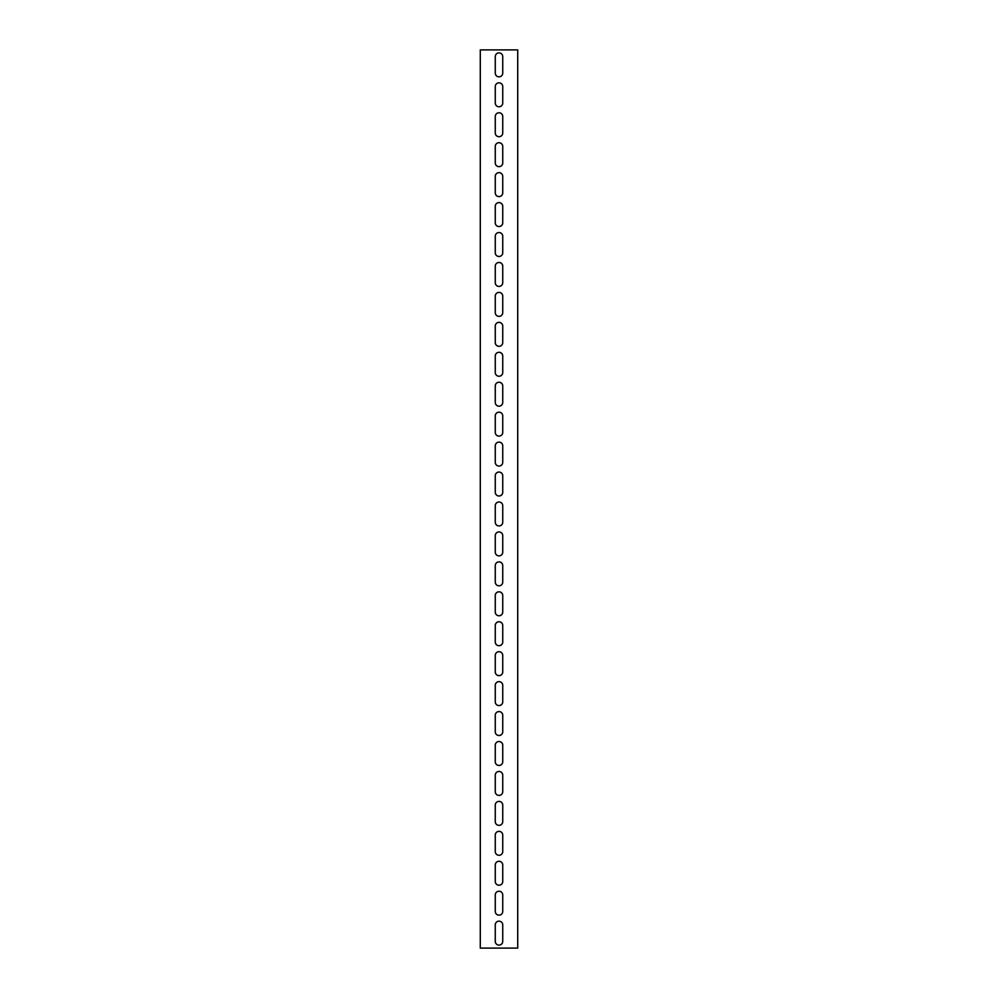 <?xml version="1.0" encoding="UTF-8"?>
<svg xmlns="http://www.w3.org/2000/svg" width="998" height="998" viewBox="0 0 998 998"><rect width="100%" height="100%" fill="white"/><g stroke="black" fill="none" stroke-linecap="round" stroke-linejoin="round"><path stroke-width="1.5" d="M517.712 948.1L517.712 49.9L480.288 49.9L480.288 948.1L517.712 948.1M495.257 86.577A3.743 3.743 0 0 1 499 82.834A3.743 3.743 0 0 1 502.743 86.577L502.743 103.043A3.743 3.743 0 0 1 499 106.786A3.743 3.743 0 0 1 495.257 103.043L495.257 86.577M495.257 116.517A3.743 3.743 0 0 1 499 112.774A3.743 3.743 0 0 1 502.743 116.517L502.743 132.983A3.743 3.743 0 0 1 499 136.726A3.743 3.743 0 0 1 495.257 132.983L495.257 116.517M495.257 146.457A3.743 3.743 0 0 1 499 142.714A3.743 3.743 0 0 1 502.743 146.457L502.743 162.923A3.743 3.743 0 0 1 499 166.666A3.743 3.743 0 0 1 495.257 162.923L495.257 146.457M495.257 176.397A3.743 3.743 0 0 1 499 172.654A3.743 3.743 0 0 1 502.743 176.397L502.743 192.863A3.743 3.743 0 0 1 499 196.606A3.743 3.743 0 0 1 495.257 192.863L495.257 176.397M495.257 206.337A3.743 3.743 0 0 1 499 202.594A3.743 3.743 0 0 1 502.743 206.337L502.743 222.804A3.743 3.743 0 0 1 499 226.546A3.743 3.743 0 0 1 495.257 222.804L495.257 206.337M495.257 236.277A3.743 3.743 0 0 1 499 232.534A3.743 3.743 0 0 1 502.743 236.277L502.743 252.744A3.743 3.743 0 0 1 499 256.486A3.743 3.743 0 0 1 495.257 252.744L495.257 236.277M495.257 266.216A3.743 3.743 0 0 1 499 262.474A3.743 3.743 0 0 1 502.743 266.216L502.743 282.683A3.743 3.743 0 0 1 499 286.426A3.743 3.743 0 0 1 495.257 282.683L495.257 266.216M495.257 296.156A3.743 3.743 0 0 1 499 292.414A3.743 3.743 0 0 1 502.743 296.156L502.743 312.623A3.743 3.743 0 0 1 499 316.366A3.743 3.743 0 0 1 495.257 312.623L495.257 296.156M495.257 326.096A3.743 3.743 0 0 1 499 322.354A3.743 3.743 0 0 1 502.743 326.096L502.743 342.564A3.743 3.743 0 0 1 499 346.306A3.743 3.743 0 0 1 495.257 342.564L495.257 326.096M495.257 356.036A3.743 3.743 0 0 1 499 352.294A3.743 3.743 0 0 1 502.743 356.036L502.743 372.504A3.743 3.743 0 0 1 499 376.246A3.743 3.743 0 0 1 495.257 372.504L495.257 356.036M495.257 385.976A3.743 3.743 0 0 1 499 382.234A3.743 3.743 0 0 1 502.743 385.976L502.743 402.444A3.743 3.743 0 0 1 499 406.186A3.743 3.743 0 0 1 495.257 402.444L495.257 385.976M495.257 415.916A3.743 3.743 0 0 1 499 412.174A3.743 3.743 0 0 1 502.743 415.916L502.743 432.384A3.743 3.743 0 0 1 499 436.126A3.743 3.743 0 0 1 495.257 432.384L495.257 415.916M495.257 445.856A3.743 3.743 0 0 1 499 442.114A3.743 3.743 0 0 1 502.743 445.856L502.743 462.324A3.743 3.743 0 0 1 499 466.066A3.743 3.743 0 0 1 495.257 462.324L495.257 445.856M495.257 475.796A3.743 3.743 0 0 1 499 472.054A3.743 3.743 0 0 1 502.743 475.796L502.743 492.264A3.743 3.743 0 0 1 499 496.006A3.743 3.743 0 0 1 495.257 492.264L495.257 475.796M495.257 505.736A3.743 3.743 0 0 1 499 501.994A3.743 3.743 0 0 1 502.743 505.736L502.743 522.204A3.743 3.743 0 0 1 499 525.946A3.743 3.743 0 0 1 495.257 522.204L495.257 505.736M495.257 535.677A3.743 3.743 0 0 1 499 531.934A3.743 3.743 0 0 1 502.743 535.677L502.743 552.144A3.743 3.743 0 0 1 499 555.886A3.743 3.743 0 0 1 495.257 552.144L495.257 535.677M495.257 565.616A3.743 3.743 0 0 1 499 561.874A3.743 3.743 0 0 1 502.743 565.616L502.743 582.084A3.743 3.743 0 0 1 499 585.826A3.743 3.743 0 0 1 495.257 582.084L495.257 565.616M495.257 595.557A3.743 3.743 0 0 1 499 591.814A3.743 3.743 0 0 1 502.743 595.557L502.743 612.024A3.743 3.743 0 0 1 499 615.766A3.743 3.743 0 0 1 495.257 612.024L495.257 595.557M495.257 625.496A3.743 3.743 0 0 1 499 621.754A3.743 3.743 0 0 1 502.743 625.496L502.743 641.964A3.743 3.743 0 0 1 499 645.706A3.743 3.743 0 0 1 495.257 641.964L495.257 625.496M495.257 655.437A3.743 3.743 0 0 1 499 651.694A3.743 3.743 0 0 1 502.743 655.437L502.743 671.904A3.743 3.743 0 0 1 499 675.646A3.743 3.743 0 0 1 495.257 671.904L495.257 655.437M495.257 685.376A3.743 3.743 0 0 1 499 681.634A3.743 3.743 0 0 1 502.743 685.376L502.743 701.844A3.743 3.743 0 0 1 499 705.586A3.743 3.743 0 0 1 495.257 701.844L495.257 685.376M495.257 715.317A3.743 3.743 0 0 1 499 711.574A3.743 3.743 0 0 1 502.743 715.317L502.743 731.784A3.743 3.743 0 0 1 499 735.526A3.743 3.743 0 0 1 495.257 731.784L495.257 715.317M495.257 745.256A3.743 3.743 0 0 1 499 741.514A3.743 3.743 0 0 1 502.743 745.256L502.743 761.724A3.743 3.743 0 0 1 499 765.466A3.743 3.743 0 0 1 495.257 761.724L495.257 745.256M495.257 775.197A3.743 3.743 0 0 1 499 771.454A3.743 3.743 0 0 1 502.743 775.197L502.743 791.664A3.743 3.743 0 0 1 499 795.406A3.743 3.743 0 0 1 495.257 791.664L495.257 775.197M495.257 805.136A3.743 3.743 0 0 1 499 801.394A3.743 3.743 0 0 1 502.743 805.136L502.743 821.604A3.743 3.743 0 0 1 499 825.346A3.743 3.743 0 0 1 495.257 821.604L495.257 805.136M495.257 835.077A3.743 3.743 0 0 1 499 831.334A3.743 3.743 0 0 1 502.743 835.077L502.743 851.544A3.743 3.743 0 0 1 499 855.286A3.743 3.743 0 0 1 495.257 851.544L495.257 835.077M495.257 865.017A3.743 3.743 0 0 1 499 861.274A3.743 3.743 0 0 1 502.743 865.017L502.743 881.484A3.743 3.743 0 0 1 499 885.226A3.743 3.743 0 0 1 495.257 881.484L495.257 865.017M495.257 894.957A3.743 3.743 0 0 1 499 891.214A3.743 3.743 0 0 1 502.743 894.957L502.743 911.424A3.743 3.743 0 0 1 499 915.166A3.743 3.743 0 0 1 495.257 911.424L495.257 894.957M495.257 56.636A3.743 3.743 0 0 1 499 52.894A3.743 3.743 0 0 1 502.743 56.636L502.743 73.104A3.743 3.743 0 0 1 499 76.846A3.743 3.743 0 0 1 495.257 73.104L495.257 56.636M495.257 924.897A3.743 3.743 0 0 1 499 921.154A3.743 3.743 0 0 1 502.743 924.897L502.743 941.364A3.743 3.743 0 0 1 499 945.106A3.743 3.743 0 0 1 495.257 941.364L495.257 924.897"/></g></svg>
